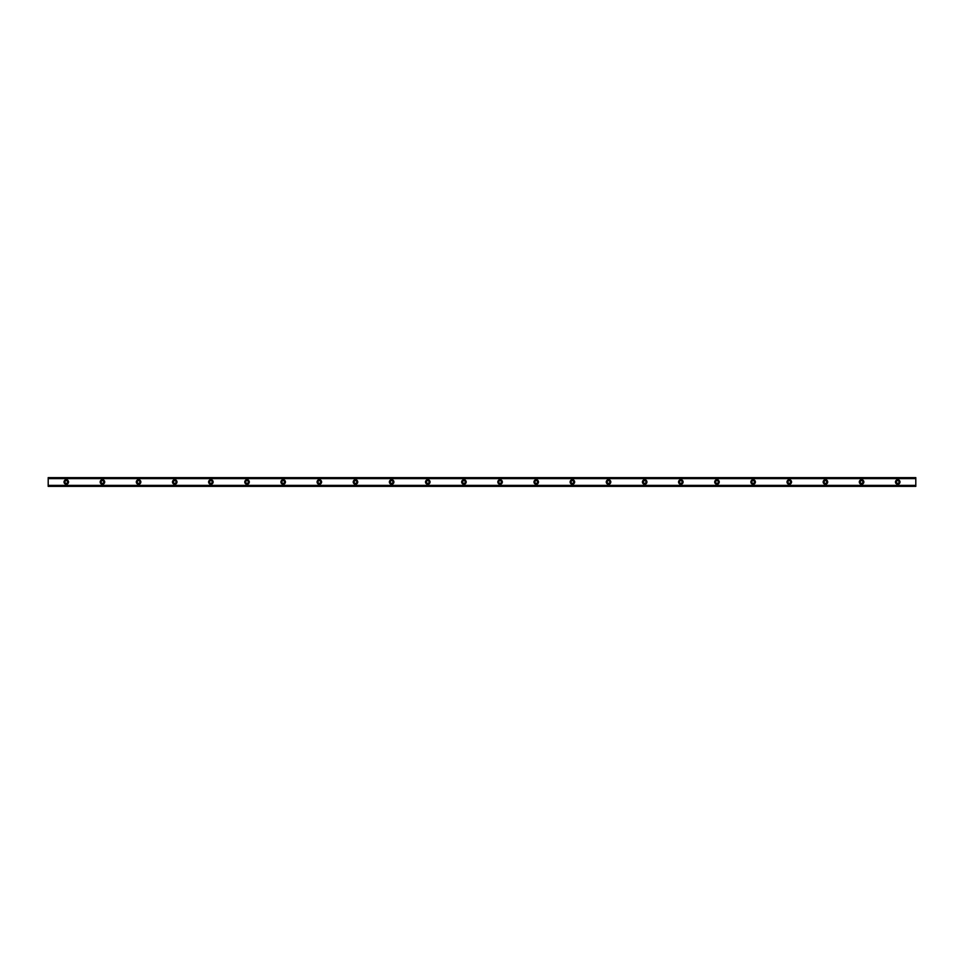 <?xml version="1.0" encoding="UTF-8"?>
<svg xmlns="http://www.w3.org/2000/svg" width="964" height="964" viewBox="0 0 964 964"><rect width="100%" height="100%" fill="white"/><g stroke="black" fill="none" stroke-linecap="round" stroke-linejoin="round"><path stroke-width="1.45" d="M66.275 483.35A1.35 1.35 0 0 1 64.925 482A1.35 1.35 0 0 1 66.275 480.638A1.35 1.35 0 0 1 67.637 482A1.35 1.35 0 0 1 66.275 483.35M897.725 483.35A1.35 1.35 0 0 1 896.375 482A1.35 1.35 0 0 1 897.725 480.638A1.35 1.35 0 0 1 899.087 482A1.35 1.35 0 0 1 897.725 483.35M861.575 483.35A1.35 1.35 0 0 1 860.225 482A1.35 1.35 0 0 1 861.575 480.638A1.35 1.35 0 0 1 862.925 482A1.35 1.35 0 0 1 861.575 483.35M825.425 483.35A1.35 1.35 0 0 1 824.075 482A1.35 1.35 0 0 1 825.425 480.638A1.35 1.35 0 0 1 826.775 482A1.35 1.35 0 0 1 825.425 483.35M789.275 483.35A1.35 1.35 0 0 1 787.925 482A1.35 1.35 0 0 1 789.275 480.638A1.35 1.35 0 0 1 790.625 482A1.35 1.35 0 0 1 789.275 483.35M753.125 483.35A1.35 1.35 0 0 1 751.775 482A1.35 1.35 0 0 1 753.125 480.638A1.35 1.35 0 0 1 754.487 482A1.35 1.35 0 0 1 753.125 483.35M716.975 483.35A1.35 1.35 0 0 1 715.625 482A1.35 1.35 0 0 1 716.975 480.638A1.35 1.35 0 0 1 718.325 482A1.35 1.35 0 0 1 716.975 483.35M680.825 483.35A1.35 1.35 0 0 1 679.475 482A1.35 1.35 0 0 1 680.825 480.638A1.35 1.35 0 0 1 682.175 482A1.35 1.35 0 0 1 680.825 483.35M644.675 483.35A1.35 1.35 0 0 1 643.325 482A1.35 1.35 0 0 1 644.675 480.638A1.35 1.35 0 0 1 646.025 482A1.35 1.35 0 0 1 644.675 483.35M608.525 483.35A1.35 1.35 0 0 1 607.175 482A1.35 1.35 0 0 1 608.525 480.638A1.35 1.35 0 0 1 609.887 482A1.35 1.35 0 0 1 608.525 483.35M572.375 483.35A1.35 1.35 0 0 1 571.025 482A1.35 1.35 0 0 1 572.375 480.638A1.35 1.35 0 0 1 573.737 482A1.35 1.35 0 0 1 572.375 483.35M536.225 483.35A1.35 1.35 0 0 1 534.875 482A1.35 1.35 0 0 1 536.225 480.638A1.35 1.35 0 0 1 537.587 482A1.35 1.35 0 0 1 536.225 483.35M500.075 483.35A1.35 1.35 0 0 1 498.725 482A1.35 1.35 0 0 1 500.075 480.638A1.35 1.35 0 0 1 501.437 482A1.35 1.35 0 0 1 500.075 483.35M463.925 483.35A1.35 1.35 0 0 1 462.575 482A1.35 1.35 0 0 1 463.925 480.638A1.35 1.35 0 0 1 465.287 482A1.35 1.35 0 0 1 463.925 483.35M427.775 483.35A1.35 1.35 0 0 1 426.425 482A1.35 1.35 0 0 1 427.775 480.638A1.35 1.35 0 0 1 429.137 482A1.35 1.35 0 0 1 427.775 483.35M391.625 483.35A1.35 1.35 0 0 1 390.275 482A1.35 1.35 0 0 1 391.625 480.638A1.35 1.35 0 0 1 392.987 482A1.35 1.35 0 0 1 391.625 483.35M355.475 483.35A1.35 1.35 0 0 1 354.125 482A1.35 1.35 0 0 1 355.475 480.638A1.35 1.35 0 0 1 356.837 482A1.35 1.35 0 0 1 355.475 483.35M319.325 483.35A1.35 1.35 0 0 1 317.975 482A1.35 1.35 0 0 1 319.325 480.638A1.35 1.35 0 0 1 320.687 482A1.35 1.35 0 0 1 319.325 483.35M283.175 483.35A1.35 1.35 0 0 1 281.825 482A1.35 1.35 0 0 1 283.175 480.638A1.35 1.35 0 0 1 284.537 482A1.35 1.35 0 0 1 283.175 483.35M247.025 483.35A1.35 1.35 0 0 1 245.675 482A1.35 1.35 0 0 1 247.025 480.638A1.35 1.35 0 0 1 248.387 482A1.35 1.35 0 0 1 247.025 483.35M210.875 483.35A1.35 1.35 0 0 1 209.525 482A1.35 1.35 0 0 1 210.875 480.638A1.35 1.35 0 0 1 212.237 482A1.35 1.35 0 0 1 210.875 483.35M174.725 483.35A1.35 1.35 0 0 1 173.375 482A1.35 1.35 0 0 1 174.725 480.638A1.35 1.35 0 0 1 176.087 482A1.35 1.35 0 0 1 174.725 483.35M138.575 483.35A1.35 1.35 0 0 1 137.225 482A1.35 1.35 0 0 1 138.575 480.638A1.35 1.35 0 0 1 139.937 482A1.35 1.35 0 0 1 138.575 483.35M102.425 483.35A1.35 1.35 0 0 1 101.075 482A1.35 1.35 0 0 1 102.425 480.638A1.35 1.35 0 0 1 103.787 482A1.35 1.35 0 0 1 102.425 483.35M66.275 479.735A2.253 2.253 0 0 0 64.022 482A2.253 2.253 0 0 0 66.275 484.253A2.253 2.253 0 0 0 68.54 482A2.253 2.253 0 0 0 66.275 479.735M897.725 479.735A2.253 2.253 0 0 0 895.472 482A2.253 2.253 0 0 0 897.725 484.253A2.253 2.253 0 0 0 899.99 482A2.253 2.253 0 0 0 897.725 479.735M861.575 479.735A2.253 2.253 0 0 0 859.31 482A2.253 2.253 0 0 0 861.575 484.253A2.253 2.253 0 0 0 863.84 482A2.253 2.253 0 0 0 861.575 479.735M825.425 479.735A2.253 2.253 0 0 0 823.16 482A2.253 2.253 0 0 0 825.425 484.253A2.253 2.253 0 0 0 827.69 482A2.253 2.253 0 0 0 825.425 479.735M789.275 479.735A2.253 2.253 0 0 0 787.01 482A2.253 2.253 0 0 0 789.275 484.253A2.253 2.253 0 0 0 791.54 482A2.253 2.253 0 0 0 789.275 479.735M753.125 479.735A2.253 2.253 0 0 0 750.872 482A2.253 2.253 0 0 0 753.125 484.253A2.253 2.253 0 0 0 755.39 482A2.253 2.253 0 0 0 753.125 479.735M716.975 479.735A2.253 2.253 0 0 0 714.71 482A2.253 2.253 0 0 0 716.975 484.253A2.253 2.253 0 0 0 719.24 482A2.253 2.253 0 0 0 716.975 479.735M680.825 479.735A2.253 2.253 0 0 0 678.56 482A2.253 2.253 0 0 0 680.825 484.253A2.253 2.253 0 0 0 683.09 482A2.253 2.253 0 0 0 680.825 479.735M644.675 479.735A2.253 2.253 0 0 0 642.41 482A2.253 2.253 0 0 0 644.675 484.253A2.253 2.253 0 0 0 646.94 482A2.253 2.253 0 0 0 644.675 479.735M608.525 479.735A2.253 2.253 0 0 0 606.272 482A2.253 2.253 0 0 0 608.525 484.253A2.253 2.253 0 0 0 610.79 482A2.253 2.253 0 0 0 608.525 479.735M572.375 479.735A2.253 2.253 0 0 0 570.122 482A2.253 2.253 0 0 0 572.375 484.253A2.253 2.253 0 0 0 574.64 482A2.253 2.253 0 0 0 572.375 479.735M536.225 479.735A2.253 2.253 0 0 0 533.972 482A2.253 2.253 0 0 0 536.225 484.253A2.253 2.253 0 0 0 538.49 482A2.253 2.253 0 0 0 536.225 479.735M500.075 479.735A2.253 2.253 0 0 0 497.822 482A2.253 2.253 0 0 0 500.075 484.253A2.253 2.253 0 0 0 502.34 482A2.253 2.253 0 0 0 500.075 479.735M463.925 479.735A2.253 2.253 0 0 0 461.672 482A2.253 2.253 0 0 0 463.925 484.253A2.253 2.253 0 0 0 466.19 482A2.253 2.253 0 0 0 463.925 479.735M427.775 479.735A2.253 2.253 0 0 0 425.522 482A2.253 2.253 0 0 0 427.775 484.253A2.253 2.253 0 0 0 430.04 482A2.253 2.253 0 0 0 427.775 479.735M391.625 479.735A2.253 2.253 0 0 0 389.372 482A2.253 2.253 0 0 0 391.625 484.253A2.253 2.253 0 0 0 393.89 482A2.253 2.253 0 0 0 391.625 479.735M355.475 479.735A2.253 2.253 0 0 0 353.222 482A2.253 2.253 0 0 0 355.475 484.253A2.253 2.253 0 0 0 357.74 482A2.253 2.253 0 0 0 355.475 479.735M319.325 479.735A2.253 2.253 0 0 0 317.072 482A2.253 2.253 0 0 0 319.325 484.253A2.253 2.253 0 0 0 321.59 482A2.253 2.253 0 0 0 319.325 479.735M283.175 479.735A2.253 2.253 0 0 0 280.922 482A2.253 2.253 0 0 0 283.175 484.253A2.253 2.253 0 0 0 285.44 482A2.253 2.253 0 0 0 283.175 479.735M247.025 479.735A2.253 2.253 0 0 0 244.772 482A2.253 2.253 0 0 0 247.025 484.253A2.253 2.253 0 0 0 249.29 482A2.253 2.253 0 0 0 247.025 479.735M210.875 479.735A2.253 2.253 0 0 0 208.622 482A2.253 2.253 0 0 0 210.875 484.253A2.253 2.253 0 0 0 213.14 482A2.253 2.253 0 0 0 210.875 479.735M174.725 479.735A2.253 2.253 0 0 0 172.472 482A2.253 2.253 0 0 0 174.725 484.253A2.253 2.253 0 0 0 176.99 482A2.253 2.253 0 0 0 174.725 479.735M138.575 479.735A2.253 2.253 0 0 0 136.322 482A2.253 2.253 0 0 0 138.575 484.253A2.253 2.253 0 0 0 140.84 482A2.253 2.253 0 0 0 138.575 479.735M102.425 479.735A2.253 2.253 0 0 0 100.172 482A2.253 2.253 0 0 0 102.425 484.253A2.253 2.253 0 0 0 104.69 482A2.253 2.253 0 0 0 102.425 479.735M48.2 478.493L915.8 478.493L915.8 477.626L48.2 477.626L48.2 478.554L915.8 478.493M915.8 486.374L48.2 486.374M915.8 478.554L915.8 485.446L48.2 485.446L48.2 486.242M915.8 486.242L915.8 485.507L48.2 485.507L915.8 485.446M48.2 485.446L48.2 478.554M48.2 477.626L915.8 477.626M915.8 485.374L48.2 485.374M48.2 478.626L915.8 478.626M48.2 477.758L915.8 477.758"/></g></svg>
